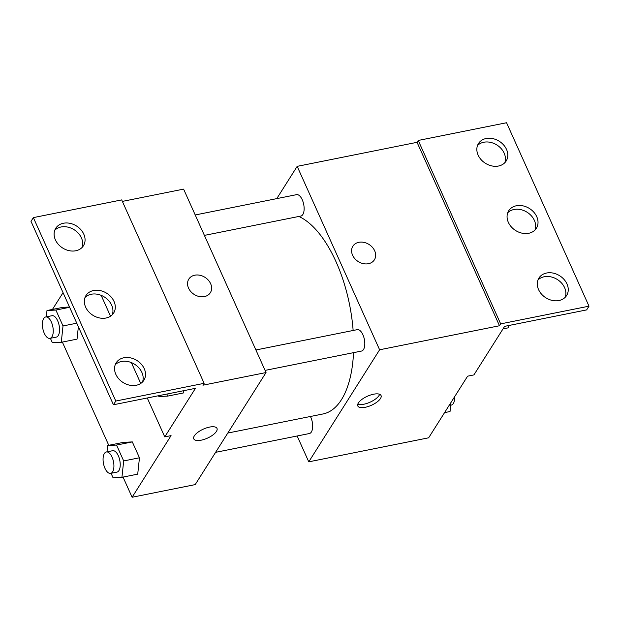 <?xml version="1.0" encoding="UTF-8"?>
<svg xmlns="http://www.w3.org/2000/svg" width="620" height="620" viewBox="0 0 620 620"><rect width="100%" height="100%" fill="white"/><g stroke="black" fill="none" stroke-linecap="round" stroke-linejoin="round"><path stroke-width="0.93" d="M276.776 198.625L297.174 166.354L379.611 349.781L499.488 325.748L500.666 323.88L589 306.172L586.636 309.907L504.618 326.353L473.92 374.906L467.612 376.177L428.645 437.805L308.768 461.838L297.151 435.984M373.558 394.212A12.733 4.952 -24.2 0 1 381.044 395.529A12.733 4.952 -24.2 0 1 371.458 405.263A12.733 4.952 -24.2 0 1 357.81 405.968A12.733 4.952 -24.2 0 1 361.894 399.42A12.733 4.952 -24.2 0 1 373.558 394.212M379.611 349.781L308.768 461.838M215.597 452.337L309.388 433.535A10.912 5.092 -101.3 0 0 311.364 432.008A10.912 5.092 -101.3 0 0 310.426 416.485M265.073 370.396L361.522 351.06A10.912 5.092 -101.3 0 0 363.498 349.533A10.912 5.092 -101.3 0 0 363.754 336.97A10.912 5.092 -101.3 0 0 357.228 329.662L255.897 349.974M204.399 235.391L300.847 216.062A10.912 5.092 -101.3 0 0 302.824 214.528A10.912 5.092 -101.3 0 0 303.087 201.973A10.912 5.092 -101.3 0 0 296.562 194.657L195.222 214.97M227.788 433.055L322.997 413.966A101.858 47.531 -101.3 0 0 341.442 399.691A101.858 47.531 -101.3 0 0 353.524 352.664M353.137 330.483A101.858 47.531 -101.3 0 0 298.856 216.458M352.586 255.223A12.733 10.114 -147.7 0 1 352.865 246.202A12.733 10.114 -147.7 0 1 369.032 244.458A12.733 10.114 -147.7 0 1 374.395 259.811A12.733 10.114 -147.7 0 1 363.304 263.639A12.733 10.114 -147.7 0 1 352.586 255.223M297.174 166.354L417.051 142.321L499.488 325.748M589 306.172L506.563 122.745L418.236 140.453L417.051 142.321M374.395 259.811A12.733 10.114 32.3 0 0 369.032 244.458A12.733 10.114 32.3 0 0 352.865 246.202M357.817 404.116A12.733 4.952 155.8 0 0 370.07 402.186A12.733 4.952 155.8 0 0 379.649 394.304M500.666 323.88L418.236 140.453M546.592 273.017A16.368 13.005 32.3 0 0 538.935 278.031A16.368 13.005 32.3 0 0 545.825 297.771A16.368 13.005 32.3 0 0 566.61 295.523A16.368 13.005 32.3 0 0 564.014 279.419A16.368 13.005 32.3 0 0 546.592 273.017M486.134 138.508A16.368 13.005 32.3 0 0 478.485 143.514A16.368 13.005 32.3 0 0 485.367 163.254A16.368 13.005 32.3 0 0 506.16 161.014A16.368 13.005 32.3 0 0 503.564 144.902A16.368 13.005 32.3 0 0 486.134 138.508M516.359 205.763A16.368 13.005 32.3 0 0 508.71 210.769A16.368 13.005 32.3 0 0 515.6 230.508A16.368 13.005 32.3 0 0 536.385 228.269A16.368 13.005 32.3 0 0 533.789 212.164A16.368 13.005 32.3 0 0 516.359 205.763M565.223 297.259A16.368 13.005 32.3 0 0 560.705 282.162A16.368 13.005 32.3 0 0 544.228 276.752A16.368 13.005 32.3 0 0 537.958 280.023M504.773 162.75A16.368 13.005 32.3 0 0 500.255 147.645A16.368 13.005 32.3 0 0 483.778 142.244A16.368 13.005 32.3 0 0 477.501 145.514M534.998 230.004A16.368 13.005 32.3 0 0 530.48 214.9A16.368 13.005 32.3 0 0 514.003 209.498A16.368 13.005 32.3 0 0 507.726 212.769M122.365 201.399L183.605 189.123L266.042 372.55L195.199 484.607L132.107 497.256L123.039 477.075M188.542 288.106A12.733 10.114 -147.7 0 1 188.821 279.093A12.733 10.114 -147.7 0 1 204.988 277.341A12.733 10.114 -147.7 0 1 210.351 292.694A12.733 10.114 -147.7 0 1 199.26 296.523A12.733 10.114 -147.7 0 1 188.542 288.106M132.107 497.256L171.066 435.62L164.757 436.883L195.455 388.329L113.437 404.767L115.793 401.039L204.127 383.331L202.949 385.198L266.042 372.55M209.513 427.095A12.733 4.952 -24.2 0 1 217 428.412A12.733 4.952 -24.2 0 1 207.413 438.146A12.733 4.952 -24.2 0 1 193.766 438.851A12.733 4.952 -24.2 0 1 197.85 432.311A12.733 4.952 -24.2 0 1 209.513 427.095M69.502 307.016L62.767 307.365L69.502 307.016M77.043 339.132L78.368 326.74L77.043 339.132L61.272 342.294L52.39 342.759L50.383 338.295M137.718 474.137L139.461 457.785L132.316 441.905L123.434 442.362L132.316 441.905L139.461 457.785L137.718 474.137L121.939 477.299L113.057 477.757L111.05 473.293M52.452 309.434L63.054 292.663M108.764 445.307L62.364 342.077M113.437 404.767L31 221.348L33.364 217.612L121.691 199.904L204.127 383.331M193.766 438.851A12.733 4.952 155.8 0 0 207.413 438.146A12.733 4.952 155.8 0 0 216.992 428.412M210.351 292.702A12.733 10.114 32.3 0 0 204.988 277.349A12.733 10.114 32.3 0 0 188.821 279.093M33.364 217.612L115.793 401.039M93.635 290.509A16.368 13.005 32.3 0 0 85.978 295.515A16.368 13.005 32.3 0 0 92.868 315.255A16.368 13.005 32.3 0 0 113.654 313.015A16.368 13.005 32.3 0 0 111.058 296.903A16.368 13.005 32.3 0 0 93.635 290.509M75.772 250.767A16.368 13.005 32.3 0 0 83.429 245.753A16.368 13.005 32.3 0 0 76.539 226.013A16.368 13.005 32.3 0 0 55.754 228.261A16.368 13.005 32.3 0 0 58.35 244.365A16.368 13.005 32.3 0 0 75.772 250.767M136.222 385.276A16.368 13.005 32.3 0 0 143.879 380.269A16.368 13.005 32.3 0 0 136.989 360.53A16.368 13.005 32.3 0 0 116.204 362.77A16.368 13.005 32.3 0 0 118.8 378.874A16.368 13.005 32.3 0 0 136.222 385.276M101.145 295.329L110.515 316.192M131.37 362.591L140.74 383.447M147.273 397.986L164.757 436.883M183.543 392.925L183.784 390.67L183.543 392.925L167.772 396.087L158.891 396.552L158.518 395.731M112.274 314.751A16.368 13.005 32.3 0 0 107.748 299.646A16.368 13.005 32.3 0 0 91.272 294.244A16.368 13.005 32.3 0 0 85.002 297.515M82.041 247.496A16.368 13.005 32.3 0 0 74.175 229.749A16.368 13.005 32.3 0 0 54.777 230.253M142.499 382.005A16.368 13.005 32.3 0 0 134.633 364.265A16.368 13.005 32.3 0 0 115.227 364.769M106.989 451.848L107.663 445.524L116.544 445.067L123.682 460.947L121.939 477.299M110.639 473.378L116.948 472.114A10.912 5.092 -101.3 0 0 118.924 470.58A10.912 5.092 -101.3 0 0 119.18 458.025A10.912 5.092 -101.3 0 0 112.654 450.709L106.346 451.972A10.912 5.092 -101.3 0 0 103.501 463.675A10.912 5.092 -101.3 0 0 110.639 473.378A10.912 5.092 -101.3 0 0 112.615 471.851A10.912 5.092 -101.3 0 0 112.871 459.288A10.912 5.092 -101.3 0 0 106.346 451.972M107.663 445.524L123.434 442.362M116.544 445.067L132.316 441.905M123.682 460.947L139.461 457.785M46.314 316.843L46.988 310.527L55.877 310.062L63.015 325.95L61.272 342.294M49.964 338.373L56.273 337.11A10.912 5.092 -101.3 0 0 58.249 335.583A10.912 5.092 -101.3 0 0 58.513 323.02A10.912 5.092 -101.3 0 0 51.987 315.712L45.678 316.975A10.912 5.092 -101.3 0 0 42.827 328.678A10.912 5.092 -101.3 0 0 49.964 338.373A10.912 5.092 -101.3 0 0 51.941 336.846A10.912 5.092 -101.3 0 0 52.204 324.283A10.912 5.092 -101.3 0 0 45.678 316.975M46.988 310.527L62.767 307.365M55.877 310.062L69.634 307.303M63.015 325.95L76.772 323.19M168.012 393.832L167.772 396.087M450.996 402.45L450.027 411.525L444.571 412.618M450.701 405.201L451.344 405.077A10.912 5.092 -101.3 0 0 453.321 403.543A10.912 5.092 -101.3 0 0 454.615 396.73M508.718 325.531L508.478 327.786L503.014 328.879"/></g></svg>
